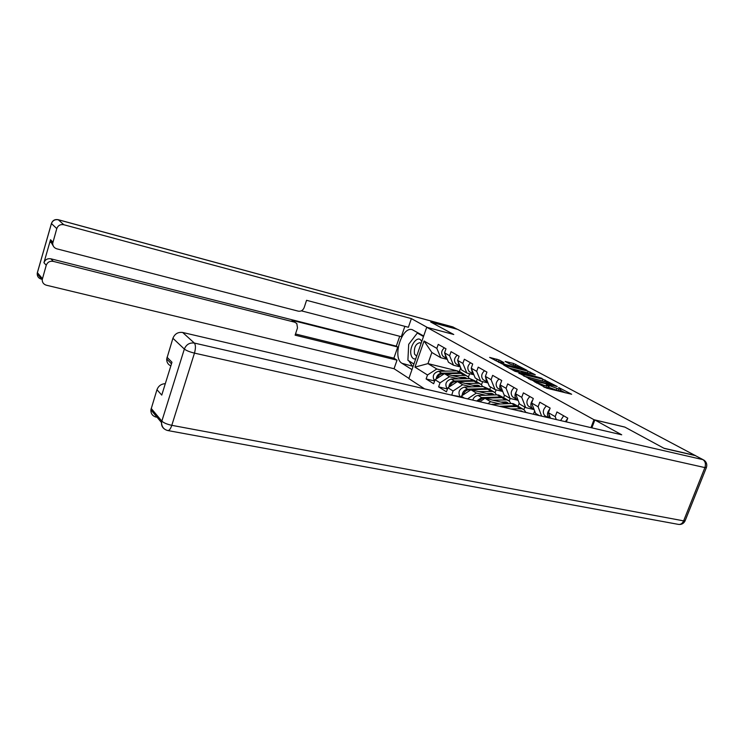 <?xml version="1.0" encoding="UTF-8"?>
<svg xmlns="http://www.w3.org/2000/svg" width="744" height="744" viewBox="0 0 744 744"><rect width="100%" height="100%" fill="white"/><g stroke="black" fill="none" stroke-linecap="round" stroke-linejoin="round"><path stroke-width="1.12" d="M533.708 381.216L546.654 388.163L571.643 394.255L558.679 387.522L560.864 389.084L558.893 389.121L546.282 384.397L548.412 385.931L544.338 385.457L533.708 381.216M499.103 359.957L489.626 357.39L502.749 364.207L526.966 370.298L513.648 363.481L505.157 361.426L509.975 364.058L522.734 368.587L521.051 368.559L505.539 364.551L498.889 361.863L503.902 362.588L499.103 359.957L498.536 361.538L495.048 360.384M695.454 455.514L663.899 448.232L624.802 427.065L593.982 419.718L426.721 327.267L453.766 334.502L430.906 322.133L457.681 329.387L695.408 455.626M518.996 373.07L532.499 380.435L557.237 386.527L542.888 379.17L518.875 373.395M515.015 371.293L503.697 365.072L527.98 371.172L535.289 374.762L525.115 372.307L527.952 374.213L542.004 378.352L515.015 371.293M424.573 388.861L408.847 378.612L426.721 327.267M593.982 419.718L590.978 427.642M434.636 380.984L426.117 378.947L433.668 383.737L435.082 379.728L444.456 373.655L465.167 378.705M426.117 378.947L427.512 374.985L414.957 367.127L424.061 341.012L436.84 348.378L438.244 344.388L445.982 348.787L444.559 352.833L449.608 355.744L451.041 351.67L459.085 356.255L457.625 360.366L462.88 363.398L464.349 359.25L472.719 364.011L471.222 368.206L476.69 371.358L478.206 367.136L486.929 372.102L485.386 376.371L491.087 379.663L492.64 375.357L501.726 380.528L500.145 384.89L506.087 388.312L507.687 383.923L517.173 389.317L515.546 393.762L521.749 397.343L523.395 392.86L533.29 398.496L531.625 403.034L538.098 406.773L539.791 402.197L550.141 408.084L548.421 412.725L555.201 416.631L556.94 411.962L567.774 418.128L566.361 421.904M464.488 398.161L461.252 396.134L470.943 389.763L492.909 395.008M460.834 397.305L461.252 396.134M451.729 395.185L453.059 391L447.907 387.773L457.439 381.551L478.764 386.703M447.479 388.963L438.607 386.871L446.456 391.846L447.907 387.773M438.607 386.871L440.039 382.834L435.082 379.728M460.322 366.922L453.542 365.23L448.483 362.254L444.559 352.833M476.169 381.393L481.089 384.388M444.456 373.655L449.478 376.706L458.378 378.873M477.248 379.152L476.42 381.458M482.624 381.635L481.582 384.509M453.542 365.23L449.608 355.744M440.039 382.834L449.478 376.706M473.9 374.781L466.823 373.032L461.568 369.945L457.625 360.366M489.533 389.298L494.741 392.432M457.439 381.551L462.656 384.722L471.687 386.889M490.631 387.01L489.784 389.363M496.118 389.865L495.151 392.534M466.823 373.032L462.88 363.398M453.059 391L462.656 384.722M488.027 382.955L480.652 381.151L475.184 377.933L471.222 368.206M503.353 397.501L508.924 400.802M470.943 389.763L476.374 393.065L485.534 395.241M504.544 395.185L503.669 397.575M510.142 398.449L509.249 400.877M480.652 381.151L476.69 371.358M467.558 398.877L476.374 393.065M502.749 391.474L495.048 389.605L489.347 386.257L485.386 376.371M479.824 401.732L484.995 398.31L507.659 403.657M517.536 405.982L523.655 409.498M484.995 398.31L490.649 401.751L499.949 403.936M519.2 403.174L518.122 406.122M524.827 407.108L523.925 409.553M495.048 389.605L491.087 379.663M487.859 403.611L490.649 401.751M518.103 400.346L510.059 398.421L504.116 394.934L500.145 384.89M534.657 410.976L533.448 414.231M510.059 398.421L506.087 388.312M534.127 409.609L525.71 407.619L519.517 403.983L515.546 393.762M525.71 407.619L521.749 397.343M539.279 415.589L535.587 413.422L531.625 403.034M541.651 416.147L538.098 406.773M550.476 418.202L548.421 412.725M556.289 419.56L555.201 416.631M447.284 359.371L440.764 357.724L431.855 352.479L427.958 363.611L436.802 368.987L445.582 371.154M460.694 367.815L459.42 371.396L458.862 371.265M457.746 370.986L427.958 363.611L414.957 367.127M467.948 376.65L459.42 371.396M469.622 373.721L468.534 376.789M440.764 357.724L436.84 348.378M431.855 352.479L424.061 341.012M427.512 374.985L436.802 368.987M488.696 388.917L483.181 386.573L464.405 387.094C459.243 388.861 457.783 392.042 460.015 396.626L451.599 395.101M548.281 386.276L547.789 387.615L544.357 387.317M560.744 389.419L560.241 390.749L558.27 390.795L547.993 387.057M565.338 392.841L560.446 390.209M544.143 381.449L523.85 376.111M530.956 379.44L554.187 385.411L545.092 381.691L530.686 378.036L528.612 378.054L530.798 379.858M509.166 368.094L527.394 372.772L527.98 371.172M528.9 373.274L527.394 372.772M515.09 369.731L513.341 369.722L520.168 372.493L526.371 373.916L520.633 371.154L515.09 369.731M514.151 365.397L511.1 364.541M567.598 418.593L565.384 421.671M563.645 415.775L560.585 420.555M421.699 341.691C418.295 333.061 408.01 347.243 411.339 355.809C412.25 358.273 413.711 359.296 415.719 358.878M421.067 343.505L419.858 342.686C415.617 343.765 413.831 347.56 414.501 354.06L416.649 356.209M419.439 333.572L417.347 333.024L423.503 336.53M413.934 364.002L407.898 360.254L408.689 344.323L417.347 333.024M591.861 427.847L594.856 419.969L621.705 434.803L182.661 332.475L194.351 343.068L702.903 459.634L695.305 455.598L664.318 448.455L624.923 427.13L594.856 419.969M156.314 417.152C152.567 416.156 150.753 413.72 150.883 409.832L156.965 389.717C158.463 385.894 161.234 383.885 165.308 383.681M170.832 365.899C167.986 364.532 166.61 362.226 166.703 358.989L172.915 338.269C174.784 333.814 178.03 331.88 182.661 332.475M156.965 389.717L161.755 395.101L171.976 362.235L167.028 357.25M695.305 455.598L703.136 459.699M411.971 369.629L401.993 363.305C392.042 357.966 401.704 326.086 412.241 329.666L423.689 335.99M457.523 329.341L430.683 322.012L453.682 334.474L427.288 327.416L411.376 318.599L408.382 327.276L306.565 300.306L304.157 307.616C302.975 310.378 301.022 311.559 298.316 311.169L56.851 248.84C54.154 247.957 52.768 246.124 52.694 243.353L50.322 240.954L50.527 239.717L43.943 262.688C45.179 259.591 47.495 258.298 50.88 258.81L396.32 346.146L399.714 336.279M301.357 310.834L401.304 336.688L404.866 326.346M396.32 346.146L397.742 347.011L393.892 358.171L397.017 360.152L394.06 368.726L46.37 285.212C43.589 284.338 42.203 282.488 42.213 279.67L46.24 265.273L43.943 262.688M408.921 378.389L394.06 368.726M411.376 318.599L63.798 224.725C60.385 224.158 58.041 225.441 56.776 228.594L52.694 243.353M50.88 258.81L53.242 261.367L294.708 322.189L296.819 323.547L297.498 327.909L295.117 335.163L397.017 360.152M53.242 261.367C49.829 260.846 47.495 262.148 46.24 265.273M294.708 322.189L291.946 320.301L397.742 347.011M53.233 245.929L50.322 240.954M295.498 333.982L393.892 358.171M413.106 366.383L401.993 363.305M418.221 332.875L417.747 333.126M416.826 333.703L410.781 341.589M408.475 348.704L408.038 357.501M408.726 360.766L412.157 365.788M408.902 360.877L413.915 364.048M526.157 412.529L530.453 413.534M491.263 404.401L511.723 403.508L513.323 403.657L517.573 406.01M499.373 406.289L515.415 405.694L519.089 406.829M521.553 410.995L522.837 411.758L521.126 410.874L518.763 410.809M502.088 406.922L518.168 406.531L522.474 408.912M510.83 408.958L521.907 408.744L524.278 409.981L525.906 412.474M472.7 400.077C473.761 397.296 475.574 395.762 478.141 395.473L497.169 394.869L498.74 395.027L502.842 397.287M476.671 400.997L481.619 397.594L500.703 396.971L504.32 398.096M508.608 403.62L506.227 401.993L500.786 402.039M477.964 401.304L482.707 398.263L501.819 397.631L503.4 397.789L507.548 400.077M492.928 400.179L506.99 399.909L509.333 401.137L510.933 403.536M505.753 403.211L505.26 401.881M505.632 402.755L504.944 403.016M502.851 401.965L504.386 402.885M504.72 402.96L504.46 401.909M549.797 409.023C547.166 412.148 546.766 415.068 548.607 417.765M546.412 405.964C542.999 409.274 542.423 412.474 544.682 415.58L548.049 417.635M548.877 413.924L549.481 417.97M532.769 399.928C530.426 403.127 530.258 405.926 532.267 408.335L533.922 409.386M529.933 396.58C526.575 399.807 526.027 402.96 528.277 406.01L532.899 408.791M532.183 404.513L534.08 409.488M516.438 391.316C514.532 394.348 514.513 396.933 516.383 399.072L517.991 400.095L516.224 395.501M514.151 387.596C510.858 390.758 510.338 393.836 512.57 396.85L517.015 399.528M500.74 383.262C499.326 386.052 499.466 388.368 501.168 390.2L502.609 391.121L500.935 386.871M499.019 378.984C495.792 382.072 495.29 385.104 497.513 388.07L501.791 390.647M485.423 376.473L486.576 381.691L487.85 382.509M484.511 370.726C481.34 373.748 480.856 376.715 483.07 379.645L487.19 382.128M486.278 378.594L487.822 382.453M462.089 395.585C462.47 391.865 464.358 389.717 467.744 389.131L486.585 388.591L490.147 389.698M494.193 394.971L491.924 393.474L486.557 393.492M463.279 394.794C464.2 391.79 466.042 390.107 468.794 389.772L487.646 389.224L489.208 389.382L493.216 391.595M478.792 391.632L492.658 391.428L494.983 392.637L496.527 394.897M491.551 394.683L491.04 393.362M491.449 394.311L490.873 394.525M488.585 393.427L490.101 394.339M490.566 394.45L490.277 393.371M471.361 368.55L472.57 373.516L473.677 374.241M470.58 362.793C467.464 365.75 467.009 368.671 469.194 371.554L473.175 373.953M472.226 370.661L473.621 374.13M447.516 388.861L446.912 388.387C444.689 383.876 446.121 380.761 451.208 379.04L469.734 378.603L475.091 380.872M448.855 387.15C449.302 383.569 451.152 381.523 454.417 380.993L473.007 380.547L476.513 381.635M480.336 386.657L478.169 385.29L472.886 385.28M457.486 381.56L474.03 381.151L479.443 383.439M465.214 383.43L478.894 383.272L481.191 384.481L482.679 386.592M450.036 386.378C450.985 383.504 452.771 381.914 455.421 381.607L457.421 381.56M477.899 386.489L477.36 385.169M477.815 386.192L477.35 386.359M474.877 385.225L476.365 386.117M476.951 386.257L476.644 385.178M457.858 360.933L459.104 365.667L460.071 366.308M457.197 355.176C454.138 358.069 453.691 360.933 455.867 363.779L459.708 366.104M458.723 363.035L460.006 366.15M434.701 380.798L434.31 380.472C432.097 376.027 433.501 372.967 438.514 371.284L456.797 370.931L462.005 373.125M436.142 379.04C436.635 375.608 438.458 373.646 441.601 373.172L459.95 372.8L463.4 373.869M467 378.668L464.944 377.413L459.736 377.385M444.735 373.721L460.936 373.386L466.19 375.599M452.157 375.534L465.651 375.432L467.92 376.622L469.362 378.612M437.314 378.287C438.263 375.543 440.02 374.037 442.568 373.767L444.345 373.73M464.768 378.612L464.209 377.301M461.689 377.338L463.159 378.222M463.856 378.389L463.531 377.301M444.884 353.614L446.168 358.115L446.995 358.682M444.326 347.848C441.313 350.684 440.894 353.502 443.052 356.302L446.763 358.543M445.758 355.716L446.902 358.459M536.573 383.067L536.75 382.593M543.771 386.992L544.338 385.457M545.752 387.661L546.375 385.969M548.7 387.447L549.323 385.773M556.261 390.293L556.884 388.619M558.27 390.795L558.893 389.121M535.196 382.314L535.364 381.839M542.283 380.798L542.888 379.17M544.599 381.57L545.175 380.026M529.347 379.115L529.514 378.649M529.672 373.479L530.212 372.009M527.729 374.818L527.952 374.213M513.072 365.053L513.648 363.481M515.322 365.695L515.825 364.3M496.332 360.719L496.908 359.129M151.181 408.4L161.848 421.132L161.541 422.601C161.718 426.842 163.792 429.493 167.753 430.534C169.214 430.683 170.562 428.944 171.799 425.326L683.624 520.865L704.894 467.595L194.463 353.121L171.799 425.326C167.037 424.285 163.717 422.89 161.848 421.132L184.345 349.066L172.915 338.269M150.883 409.832L161.541 422.601C161.327 425.336 162.285 427.465 164.415 429M184.345 349.066C186.316 350.591 189.683 351.94 194.463 353.121C195.784 348.276 195.746 344.928 194.351 343.068C189.608 342.482 186.279 344.481 184.345 349.066M706.289 467.79L685.289 520.335L683.624 520.865C682.397 523.534 680.658 524.706 678.398 524.381C681.402 524.78 683.615 523.646 685.047 520.967M702.903 459.634C705.349 461.345 706.019 464.005 704.894 467.595L706.475 467.306C707.265 464.405 706.475 462.043 704.094 460.201L702.903 459.634M50.453 242.377L51.066 240.256M50.527 239.717L52.898 242.107M56.776 228.594L51.448 223.563L37.395 272.667L42.399 278.637M456.965 329.136L452.891 326.969L58.348 219.787L63.798 224.725M51.448 223.563C52.694 220.475 54.991 219.21 58.348 219.787L58.19 219.694C54.833 219.127 52.573 220.401 51.42 223.535L51.448 223.563M41.013 278.228L41.301 279.13C38.567 278.265 37.209 276.452 37.219 273.68L37.47 272.276M51.494 223.265L37.367 272.63L37.219 273.68L42.213 279.67M58.19 219.694L452.594 326.858L457.169 329.201M526.891 412.502L527.45 412.836M516.569 406.382L520.307 408.596M492.444 404.206L493.691 404.969M511.723 403.508L515.415 405.694M482.707 398.263L483.944 399.017M501.819 397.631L505.399 399.761M478.141 395.473L481.619 397.594M497.169 394.869L500.703 396.971M468.794 389.772L469.901 390.442M487.646 389.224L491.096 391.27M464.405 387.094L467.744 389.131M483.181 386.573L486.585 388.591M455.421 381.607L456.416 382.211M474.03 381.151L477.341 383.113M451.208 379.04L454.417 380.993M469.734 378.603L473.007 380.547M442.568 373.767L443.452 374.306M460.936 373.386L464.117 375.274M438.514 371.284L441.601 373.172M456.797 370.931L459.95 372.8M528.407 378.603L528.612 378.054M524.306 372.772L524.474 372.298M513.137 370.261L513.341 369.722M498.703 362.375L498.889 361.863M522.483 369.294L522.651 368.829M167.939 430.571L678.398 524.381M166.703 358.989L171.473 363.835M453.301 327.118L452.594 326.858M294.95 322.264L294.057 321.641M506.655 402.123L507.985 402.913M548.319 417.7L544.682 415.58M532.267 408.335L528.277 406.01M534.043 409.367L533.513 409.061M516.383 399.072L512.57 396.85M501.168 390.2L497.513 388.07M486.576 381.691L483.07 379.645M492.342 393.604L493.653 394.385M460.015 396.626L460.88 397.166M472.57 373.516L469.194 371.554M478.587 385.411L479.889 386.183M446.912 388.387L447.544 388.787M459.104 365.667L455.867 363.779M465.353 377.534L466.646 378.305M446.168 358.115L443.052 356.302"/></g></svg>
